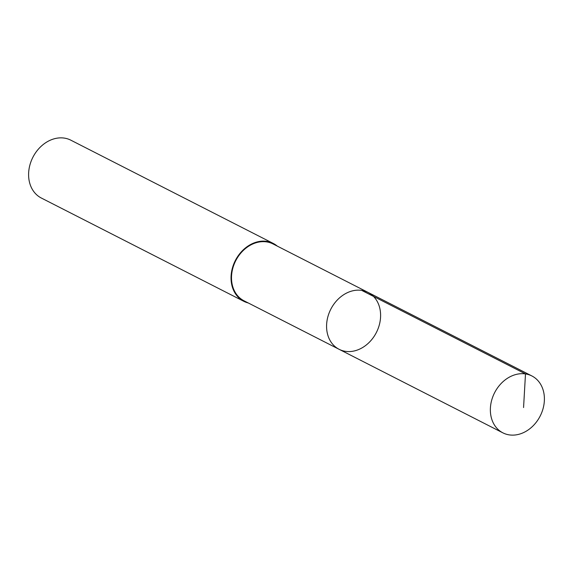 <?xml version="1.0" encoding="UTF-8"?>
<svg xmlns="http://www.w3.org/2000/svg" width="573" height="573" viewBox="0 0 573 573"><rect width="100%" height="100%" fill="white"/><g stroke="black" fill="none" stroke-linecap="round" stroke-linejoin="round"><path stroke-width="0.86" d="M339.087 349.294L244.012 300.796A31.916 25.592 -63 0 1 241.204 252.65A31.916 25.592 -63 0 1 273.02 243.933L368.095 292.423A31.923 25.592 117 0 0 330.793 309.227A31.923 25.592 117 0 0 339.087 349.294A31.923 25.592 117 0 0 370.91 340.57A31.923 25.592 117 0 0 368.095 292.423A31.923 25.592 117 0 0 330.793 309.227A31.923 25.592 117 0 0 339.087 349.294L502.872 432.844A31.93 25.599 -63 0 1 500.057 384.684A31.93 25.599 -63 0 1 531.887 375.96A31.93 25.599 -63 0 1 534.702 424.12A31.93 25.599 -63 0 1 502.872 432.844M248.274 302.967A32.468 26.036 -63 0 1 243.761 301.291A32.468 26.036 -63 0 1 240.904 252.313A32.468 26.036 -63 0 1 273.271 243.439A32.468 26.036 -63 0 1 277.275 246.104M243.761 301.291L41.328 198.029A32.468 26.036 -63 0 1 38.463 149.052A32.468 26.036 -63 0 1 70.83 140.177L273.271 243.439M523.564 407.553L525.491 373.918L361.699 290.382M368.095 292.423L531.887 375.96"/></g></svg>
